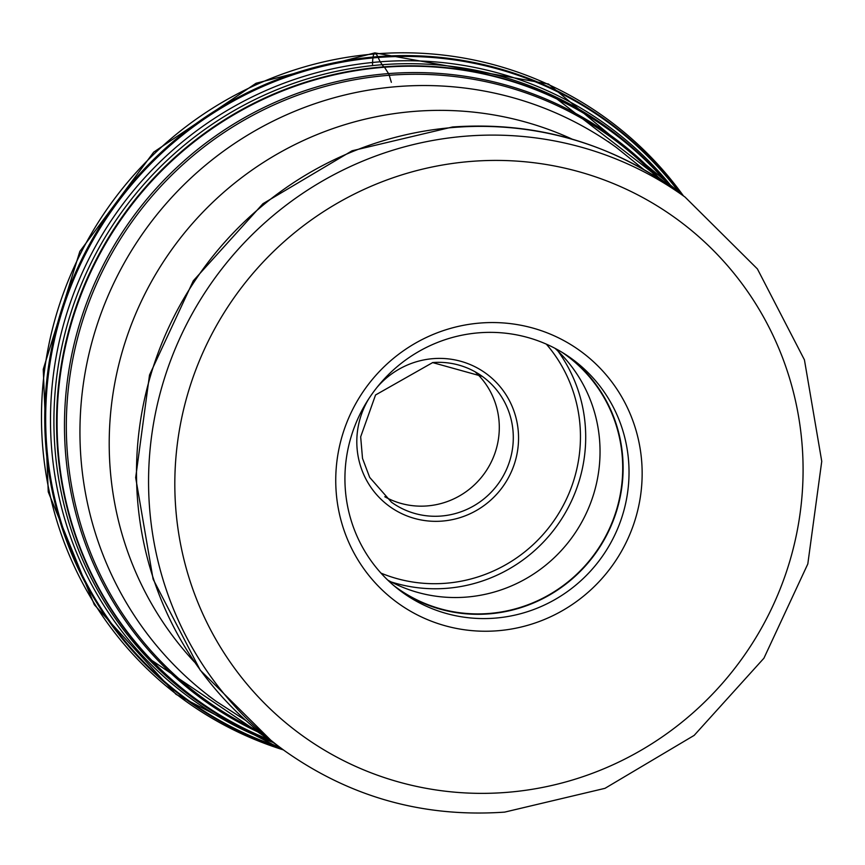<?xml version="1.0" encoding="UTF-8"?>
<svg xmlns="http://www.w3.org/2000/svg" width="865" height="865" viewBox="0 0 865 865"><rect width="100%" height="100%" fill="white"/><g stroke="black" fill="none" stroke-linecap="round" stroke-linejoin="round"><path stroke-width="1.3" d="M497.656 630.758A155.581 151.948 125.8 0 0 641.906 464.678A155.581 151.948 125.8 0 0 480.248 323.034A155.581 151.948 125.8 0 0 335.988 489.114A155.581 151.948 125.8 0 0 497.656 630.758M478.907 332.809A144.25 140.887 125.8 0 0 350.855 437.636A144.25 140.887 125.8 0 0 402.517 592.417A144.25 140.887 125.8 0 0 495.05 618.129A144.25 140.887 125.8 0 0 623.103 513.302A144.25 140.887 125.8 0 0 571.441 358.521A144.25 140.887 125.8 0 0 478.907 332.809M568.446 356.423A144.25 140.887 -54.2 0 1 616.648 510.815A144.25 140.887 -54.2 0 1 489.136 613.858A144.25 140.887 -54.2 0 1 399.587 590.244M393.77 585.54A143.86 140.498 125.8 0 0 396.83 587.822A143.86 140.498 125.8 0 0 489.114 613.469A143.86 140.498 125.8 0 0 616.81 508.923A143.86 140.498 125.8 0 0 565.288 354.574A143.86 140.498 125.8 0 0 562.163 352.379M555.103 348.39A143.86 140.498 -54.2 0 1 591.584 500.381A143.86 140.498 -54.2 0 1 466.43 597.088A143.86 140.498 -54.2 0 1 387.758 580.101M475.026 371.755A77.591 75.785 -54.2 0 1 494.748 453.736A77.591 75.785 -54.2 0 1 427.234 505.917A77.591 75.785 -54.2 0 1 427.05 505.939A77.591 75.785 -54.2 0 1 384.763 496.737M372.512 64.464A22.652 3.752 85.6 0 1 376.07 53.846L377.832 56.647A10.856 1.795 85.6 0 1 378.232 57.479A55.803 9.234 -94.4 0 0 380.286 61.783L382.146 64.724A55.468 9.18 -94.4 0 0 384.136 66.832A10.78 1.784 85.6 0 1 384.514 67.243L388.547 73.59A10.823 1.795 85.6 0 1 389.239 75.277L391.348 82.326M151.537 660.503L150.899 659.822A351.796 343.589 -54.2 0 1 150.802 659.725A351.796 343.589 -54.2 0 1 81.321 292.5A351.796 343.589 -54.2 0 1 384.136 66.832A351.796 343.589 125.8 0 1 556.184 98.405A351.796 343.589 125.8 0 1 556.314 98.469M669.791 186.083A352.498 344.281 125.8 0 0 382.135 64.724A352.498 344.281 125.8 0 0 58.723 363.105A352.498 344.281 125.8 0 0 269.739 739.997M269.35 739.705A351.655 343.459 -54.2 0 1 62.15 363.268A351.655 343.459 -54.2 0 1 384.514 67.243A351.655 343.459 -54.2 0 1 669.391 185.802M660.882 180.017A348.044 339.923 125.8 0 0 388.547 73.59A348.044 339.923 125.8 0 0 70.822 359.289A348.044 339.923 125.8 0 0 261.187 733.444M257.651 730.601A346.789 338.702 -54.2 0 1 73.157 357.375A346.789 338.702 -54.2 0 1 389.239 75.277A346.789 338.702 -54.2 0 1 657.065 177.552M283.406 749.901A359.332 350.952 -54.2 0 1 44.634 369.69A359.332 350.952 -54.2 0 1 376.07 53.846A359.332 350.952 -54.2 0 1 683.48 195.944M680.95 194.106A357.721 349.374 125.8 0 0 377.832 56.647A357.721 349.374 125.8 0 0 48.224 368.587A357.721 349.374 125.8 0 0 280.876 748.074M279.687 747.219A357.148 348.811 -54.2 0 1 49.283 367.993A357.148 348.811 -54.2 0 1 378.232 57.479A357.148 348.811 125.8 0 1 679.771 193.252M273.124 742.473A354.185 345.924 -54.2 0 1 54.819 364.684A354.185 345.924 -54.2 0 1 380.286 61.783A354.185 345.924 -54.2 0 1 673.197 188.516M245.963 720.61L216.347 701.461A341.664 333.695 -54.2 0 1 93.982 334.885A341.664 333.695 -54.2 0 1 397.262 86.597A341.664 333.695 -54.2 0 1 616.421 147.504L608.192 141.557M572.122 139.124A328.495 320.839 125.8 0 0 414.303 111.39A328.495 320.839 125.8 0 0 132.94 320.526A328.495 320.839 125.8 0 0 194.463 662.049M672.97 188.343A341.664 333.695 125.8 0 0 453.811 127.436A341.664 333.695 125.8 0 0 150.532 375.724A341.664 333.695 125.8 0 0 272.897 742.3L200.291 670.256L153.105 579.182L135.675 477.621L149.515 375.01L193.284 280.822L262.938 203.708L352.066 150.791L452.471 126.993C533.521 121.349 607.025 141.795 672.97 188.343L685.048 197.069A341.664 333.695 -54.2 0 0 465.889 136.162A341.664 333.695 -54.2 0 0 162.598 384.449A341.664 333.695 -54.2 0 0 284.963 751.025L272.897 742.3M471.101 161.409A319.012 311.562 -54.2 0 1 802.579 451.833A319.012 311.562 -54.2 0 1 506.804 792.372A319.012 311.562 -54.2 0 1 175.325 501.949A319.012 311.562 -54.2 0 1 471.101 161.409M557.947 351.071A149.526 146.034 -54.2 0 1 571.376 501.257A149.526 146.034 -54.2 0 1 446.837 588.308A149.526 146.034 -54.2 0 1 446.675 588.319A149.526 146.034 -54.2 0 1 391.207 581.95M546.366 344.162A144.996 141.611 -54.2 0 1 568.954 493.461A144.996 141.611 -54.2 0 1 445.789 583.259A144.996 141.611 -54.2 0 1 381 573.127M368.76 398.808A82.121 80.207 125.8 0 0 368.252 483.211A82.121 80.207 125.8 0 0 442.275 521.087A82.121 80.207 125.8 0 0 442.458 521.065A82.121 80.207 125.8 0 0 518.416 433.322A82.121 80.207 125.8 0 0 433.084 358.651A82.121 80.207 -54.2 0 0 432.9 358.661A82.121 80.207 125.8 0 0 377.032 387.347M482.324 376.394L432.651 362.597L375.551 394.981L360.673 436.836L362.511 458.396L369.679 477.383L391.467 502.197A77.591 75.785 125.8 0 0 441.236 516.037A77.591 75.785 125.8 0 0 441.399 516.016A77.591 75.785 125.8 0 0 510.134 459.564A77.591 75.785 125.8 0 0 482.324 376.394A77.591 75.785 125.8 0 0 432.554 362.565M150.802 659.725L269.556 739.867M683.761 196.139L548.475 84.002L374.869 52.884L256.051 83.256L153.678 152.154L79.84 251.412L43.25 369.301L48.256 491.925L94.328 604.743L176.038 694.357L283.688 750.096M669.607 185.943L556.184 98.405M643.906 169.605L616.421 147.504M284.963 751.025C350.606 797.368 423.839 817.739 504.663 812.116L605.003 788.329L694.173 735.38L763.925 658.211L807.813 563.948L821.75 461.326L804.428 359.84L757.405 268.928L685.048 197.069M216.347 701.461L208.108 695.525"/></g></svg>
